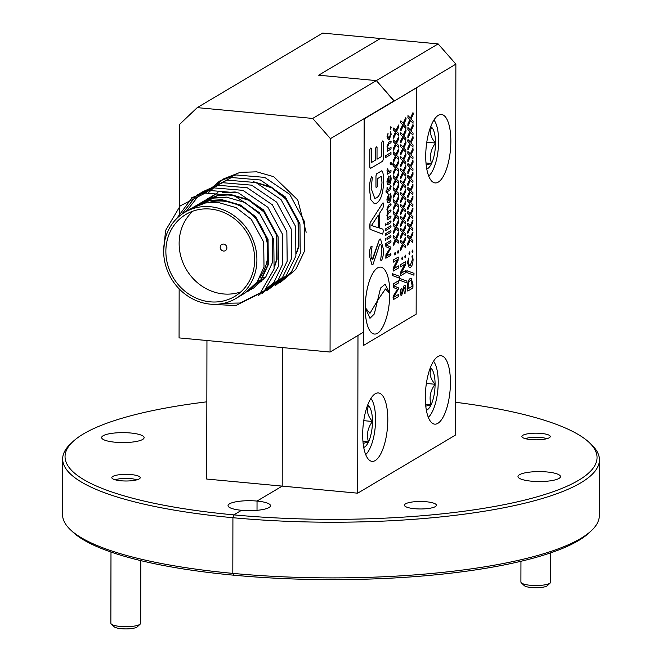 <?xml version="1.0" encoding="UTF-8"?>
<svg xmlns="http://www.w3.org/2000/svg" width="662" height="662" viewBox="0 0 662 662"><rect width="100%" height="100%" fill="white"/><g stroke="black" fill="none" stroke-linecap="round" stroke-linejoin="round"><path stroke-width="0.99" d="M112.813 476.433A14.192 3.327 -179.9 0 1 128.668 474.414A14.192 3.327 -179.9 0 1 140.22 477.699A14.192 3.327 -179.9 0 1 139.235 478.907A14.192 3.327 -179.9 0 1 123.38 480.935A14.192 3.327 -179.9 0 1 111.828 477.65A14.192 3.327 -179.9 0 1 112.813 476.433M103.115 435.753A21.234 4.973 -179.9 0 1 126.831 432.733A21.234 4.973 -179.9 0 1 144.109 437.64A21.234 4.973 -179.9 0 1 142.644 439.452A21.234 4.973 -179.9 0 1 118.92 442.481A21.234 4.973 -179.9 0 1 101.65 437.565A21.234 4.973 -179.9 0 1 103.115 435.753M206.842 401.826A266.008 62.261 0.1 0 0 72.894 441.653A266.008 62.261 0.1 0 0 233.794 514.879L241.514 510.294A21.234 4.973 -179.9 0 1 228.042 505.644A21.234 4.973 -179.9 0 1 257.038 501.068L257.022 510.319L257.038 501.068L282.202 486.115L282.442 347.591L282.202 486.115L206.71 479.048L206.949 340.525M330.437 138.656L312.704 118.44L197.235 107.633L322.675 33.1L380.41 38.504L318.645 75.203L376.38 80.607L394.113 100.823L330.437 138.656L330.065 352.043L363.769 332.018L357.977 335.46L357.703 493.182L282.202 486.115L257.038 501.068A21.234 4.973 0.1 0 1 270.51 505.718A21.234 4.973 0.1 0 1 269.037 507.531A21.234 4.973 0.1 0 1 241.514 510.294L233.794 514.879L232.916 517.717A268.391 62.824 -179.9 0 1 62.658 458.94A268.391 62.824 -179.9 0 1 70.577 443.83L72.894 441.653M62.658 458.94L62.559 514.606A268.391 62.824 0.1 0 0 70.429 529.749A268.391 62.824 0.1 0 0 232.817 573.383L232.916 517.717L233.794 514.879A266.008 62.261 0.1 0 0 506.372 504.204A266.008 62.261 0.1 0 0 589.263 442.555A266.008 62.261 0.1 0 0 455.282 402.239M589.263 442.555L591.571 444.74A268.391 62.824 -179.9 0 1 599.441 459.875A268.391 62.824 -179.9 0 1 580.855 482.788A268.391 62.824 -179.9 0 1 232.916 517.717L232.817 573.383A268.391 62.824 0.1 0 0 580.756 538.454A268.391 62.824 0.1 0 0 591.423 530.651L589.106 532.836A266.008 62.261 -179.9 0 1 233.686 575.187L232.817 573.383L233.686 575.187A266.008 62.261 -179.9 0 1 72.737 531.934L70.429 529.749M394.113 101.129L376.38 80.607L318.645 75.203L380.41 38.504L438.136 43.907L455.87 64.123L394.113 101.129M312.704 118.44L438.136 43.907M197.235 107.633L179.443 124.522L179.278 216.209M330.065 352.043L179.071 337.91L179.154 288.864M435.306 506.62A15.987 3.74 0.1 0 0 436.415 505.255A15.987 3.74 0.1 0 0 423.407 501.556A15.987 3.74 0.1 0 0 405.549 503.832A15.987 3.74 0.1 0 0 404.441 505.197A15.987 3.74 0.1 0 0 417.449 508.896A15.987 3.74 0.1 0 0 435.306 506.62M549.294 437.748A14.192 3.327 0.1 0 0 550.271 436.531A14.192 3.327 0.1 0 0 538.719 433.246A14.192 3.327 0.1 0 0 522.864 435.273A14.192 3.327 0.1 0 0 521.888 436.481A14.192 3.327 0.1 0 0 533.431 439.767A14.192 3.327 0.1 0 0 549.294 437.748M450.855 141.246A34.358 12.197 95.3 0 0 441.496 114.509A34.358 12.197 95.3 0 0 425.732 156.174A34.358 12.197 95.3 0 0 435.091 182.919A34.358 12.197 95.3 0 0 450.855 141.246M450.433 382.471A34.358 12.197 95.3 0 0 441.074 355.734A34.358 12.197 95.3 0 0 425.318 397.399A34.358 12.197 95.3 0 0 434.677 424.143A34.358 12.197 95.3 0 0 450.433 382.471M387.808 419.683A34.358 12.197 95.3 0 0 378.449 392.947A34.358 12.197 95.3 0 0 362.685 434.611A34.358 12.197 95.3 0 0 372.044 461.356A34.358 12.197 95.3 0 0 387.808 419.683M591.423 530.651A268.391 62.824 0.1 0 0 599.342 515.541L599.441 459.875M519.463 474.728A21.234 4.973 -179.9 0 1 543.179 471.7A21.234 4.973 -179.9 0 1 560.457 476.615A21.234 4.973 -179.9 0 1 558.993 478.427A21.234 4.973 -179.9 0 1 535.268 481.448A21.234 4.973 -179.9 0 1 517.99 476.541A21.234 4.973 -179.9 0 1 519.463 474.728M455.87 64.123L455.224 435.232L357.703 493.182M210.359 209.051A47.714 43.187 -120.7 0 0 185.906 214.422A47.714 43.187 -120.7 0 0 167.718 264.783A47.714 43.187 -120.7 0 0 210.202 301.831A47.714 43.187 -120.7 0 0 234.654 296.46A47.714 43.187 -120.7 0 0 252.843 246.098A47.714 43.187 -120.7 0 0 210.359 209.051M260.017 277.37A47.714 43.187 -120.7 0 0 262.913 229.706A47.714 43.187 -120.7 0 0 223.624 201.174A47.714 43.187 -120.7 0 0 208.729 202.464M192.932 211.145A47.714 43.187 -120.7 0 0 182.29 260.96A47.714 43.187 -120.7 0 0 223.458 293.953A47.714 43.187 -120.7 0 0 240.894 291.859M247.224 291.669L249.185 290.601M248.92 290.759L261.507 279.364L268.367 264.502L268.044 239.503L255.656 216.755L240.505 205.055L222.151 199.725L209.904 200.363L196.084 205.601L209.382 200.677L221.629 200.04L239.975 205.369L255.127 217.062L267.522 239.818L267.845 264.808L260.985 279.678L248.92 290.759L246.976 291.843M235.871 298.512L245.089 293.034L257.146 281.962L264.006 267.092L263.683 242.093L251.295 219.345L236.144 207.645L217.79 202.324L205.543 202.953L191.723 208.191L184.69 212.37A50.097 45.347 59.3 0 1 210.367 206.734A50.097 45.347 59.3 0 1 254.969 245.627A50.097 45.347 59.3 0 1 235.871 298.512A50.097 45.347 59.3 0 1 210.193 304.148A50.097 45.347 59.3 0 1 165.591 265.255A50.097 45.347 59.3 0 1 184.69 212.37M259.703 277.941L262.235 277.833M262.574 277.808L265.015 277.535M296.518 253.339L298.901 246.355L298.579 221.365L286.183 198.617L271.246 187.023L253.141 181.628M254.986 182.224L271.817 187.917L285.661 198.923L298.057 221.671L298.372 246.669L296.849 251.543M258.213 280.398L260.654 280.125M260.985 280.076L263.335 279.662M256.624 282.674L258.966 282.252M259.289 282.186L261.548 281.623M274.705 266.298L277.088 259.314L276.774 234.323L264.378 211.567L249.226 199.874L230.873 194.545L218.625 195.182L204.806 200.421L202.663 201.778M202.398 201.918L218.104 195.489L230.351 194.86L248.697 200.181L263.848 211.881L276.244 234.629L276.567 259.628L275.036 264.502M249.284 290.163L251.312 289.22M251.585 289.079L253.546 288.011M253.811 287.854L265.867 276.774L272.727 261.912L272.405 236.913L260.017 214.165L244.866 202.464L226.512 197.135L214.265 197.773L200.445 203.011L198.302 204.368M253.289 288.169L251.337 289.253M251.063 289.393L249.036 290.353M217.889 192.642L215.746 193.999M215.498 194.173L213.685 195.497M213.445 195.687L211.699 197.119M211.468 197.326L209.788 198.881M209.564 199.105L207.967 200.785M207.752 201.016L206.23 202.829M205.907 202.886L207.446 201.091M207.661 200.859L209.266 199.188M209.49 198.972L211.17 197.433M211.41 197.226L213.164 195.803M213.404 195.621L215.224 194.314M215.481 194.148L217.368 192.956M213.528 195.232L211.385 196.597M211.137 196.763L209.324 198.087M209.076 198.277L207.338 199.709M207.098 199.916L205.427 201.471M205.203 201.695L203.606 203.375M203.292 203.449L204.906 201.786M205.129 201.562L206.809 200.023M207.049 199.816L208.795 198.401M209.043 198.211L210.864 196.904M211.12 196.738L213.007 195.547M235.242 191.955L222.606 192.667M209.167 197.822L207.024 199.188M206.776 199.361L204.963 200.677M204.715 200.867L202.977 202.299M202.738 202.506L201.066 204.061M200.768 204.153L202.448 202.613M202.688 202.415L204.434 200.991M204.682 200.801L206.503 199.494M206.759 199.328L208.646 198.137M223.251 192.758L234.712 192.27M202.415 201.951L200.603 203.267M200.354 203.457L198.617 204.897M198.327 205.005L200.073 203.582M200.321 203.391L202.142 202.092M198.054 204.541L196.242 205.857M195.96 205.99L197.781 204.682M198.029 204.508L213.743 198.087L225.99 197.45M223.533 251.039A3.575 3.236 59.3 0 1 221.712 244.485A3.575 3.236 59.3 0 1 226.735 246.86A3.575 3.236 59.3 0 1 223.533 251.039M193.668 207.098L195.563 205.915M306.175 232.254L297.726 199.916L273.679 176.68L256.748 171.83L240.182 172.343L222.722 179.22L208.621 192.551M251.866 287.953L252.545 288.028M279.96 282.806L295.699 269.492L304.619 250.865L304.313 221.29L289.733 194.38L264.701 177.383L235.821 174.934L219.511 181.107L205.915 192.956M275.599 285.396L291.338 272.082L300.258 253.455L299.952 223.88L285.372 196.97L260.34 179.981L231.46 177.524L205.096 191.575M268.954 289.112L286.174 275.706L295.897 256.045L295.591 226.47L281.011 199.56L255.979 182.571L227.099 180.114L202.613 192.361M266.877 290.585L282.616 277.27L291.537 258.635L291.222 229.069L276.65 202.15L251.618 185.161L222.738 182.712L201.231 192.435L186.163 211.492M262.516 293.175L278.255 279.861L287.176 261.225L286.861 231.659L272.289 204.74L247.257 187.751L218.369 185.302L196.755 195.108L181.686 214.339M258.155 295.765L273.894 282.451L282.815 263.824L282.5 234.249L267.928 207.33L242.896 190.342L214.008 187.892L191.624 198.319L176.539 218.717M223.905 303.279L240.157 303.022L264.51 290.659L278.454 266.414L278.139 236.839L263.567 209.928L238.527 192.932L209.647 190.482L191.21 197.996M212.27 304.297L235.796 305.612L260.149 293.249L274.093 269.004L273.778 239.429L259.206 212.519L234.166 195.53L205.286 193.072L180.205 205.874L165.533 230.55L163.646 251.171M140.245 624.084L137.34 626.806A11.933 2.789 -179.9 0 1 136.869 627.154A11.933 2.789 -179.9 0 1 124.986 628.9A11.933 2.789 -179.9 0 1 114.187 626.765L111.299 624.034A14.912 3.492 0.1 0 0 124.795 626.699A14.912 3.492 0.1 0 0 139.649 624.514A14.912 3.492 0.1 0 0 140.245 624.084A14.912 3.492 0.1 0 0 140.683 623.24L140.791 560.623M110.984 552.042L110.86 623.19A14.912 3.492 0.1 0 0 111.299 624.034M136.637 479.892A11.933 2.789 0.1 0 0 126.028 478.361A11.933 2.789 0.1 0 0 115.403 479.859M550.296 582.916L547.4 585.647A11.933 2.789 -179.9 0 1 546.92 585.994A11.933 2.789 -179.9 0 1 535.037 587.74A11.933 2.789 -179.9 0 1 524.238 585.605L521.35 582.866A14.912 3.492 0.1 0 0 534.846 585.531A14.912 3.492 0.1 0 0 549.7 583.354A14.912 3.492 0.1 0 0 550.296 582.916A14.912 3.492 0.1 0 0 550.734 582.08L550.784 552.811M520.953 561.285L520.911 582.03A14.912 3.492 0.1 0 0 521.35 582.866M546.688 438.732A11.933 2.789 0.1 0 0 536.079 437.193A11.933 2.789 0.1 0 0 525.462 438.699M428.662 417.002L428.306 417.35A30.063 10.675 95.3 0 0 428.662 417.002A30.063 10.675 95.3 0 0 437.847 389.935A30.063 10.675 95.3 0 0 433.842 361.626A30.063 10.675 95.3 0 0 433.552 361.237M426.361 410.233A21.523 7.646 95.3 0 0 427.18 409.861A21.523 7.646 95.3 0 0 431.119 404.722A21.523 7.646 95.3 0 0 435.083 384.258A21.523 7.646 95.3 0 0 431.185 368.477A21.523 7.646 95.3 0 0 430.325 367.849M425.774 406.195L431.119 404.722C428.935 397.63 430.259 390.812 435.083 384.258C430.3 378.722 429.001 373.459 431.185 368.477M426.378 383.447L435.083 384.258M425.575 404.201L431.119 404.722M366.036 454.215L365.672 454.562A30.063 10.675 95.3 0 0 366.036 454.215A30.063 10.675 95.3 0 0 375.213 427.147A30.063 10.675 95.3 0 0 371.217 398.847A30.063 10.675 95.3 0 0 370.919 398.45L371.217 398.847M363.728 447.446A21.523 7.646 95.3 0 0 364.547 447.073A21.523 7.646 95.3 0 0 368.486 441.935A21.523 7.646 95.3 0 0 372.458 421.479A21.523 7.646 95.3 0 0 368.552 405.69A21.523 7.646 95.3 0 0 367.691 405.061M363.14 443.416L368.486 441.935C366.301 434.843 367.625 428.024 372.458 421.479C367.675 415.935 366.367 410.672 368.552 405.69M363.752 420.66L372.458 421.479M362.95 441.413L368.486 441.935M428.719 176.109A30.063 10.675 95.3 0 0 429.084 175.778A30.063 10.675 95.3 0 0 438.269 148.71A30.063 10.675 95.3 0 0 434.264 120.41A30.063 10.675 95.3 0 0 433.974 120.012M426.775 169.017A21.523 7.646 95.3 0 0 427.602 168.636A21.523 7.646 95.3 0 0 431.541 163.497A21.523 7.646 95.3 0 0 435.505 143.042A21.523 7.646 95.3 0 0 431.607 127.261A21.523 7.646 95.3 0 0 430.747 126.632M426.196 164.979L431.541 163.497C429.357 156.414 430.681 149.587 435.505 143.042C430.722 137.497 429.423 132.235 431.607 127.261M426.8 142.222L435.505 143.042M425.997 162.976L431.541 163.497M389.819 293.291A33.605 11.933 95.3 0 0 380.667 267.134A33.605 11.933 95.3 0 0 365.25 307.888A33.605 11.933 95.3 0 0 374.402 334.045A33.605 11.933 95.3 0 0 374.394 334.045A33.605 11.933 95.3 0 0 389.819 293.291M380.667 267.134L380.65 267.134A33.605 11.933 95.3 0 0 380.65 267.134A33.605 11.933 95.3 0 0 365.234 307.888A33.605 11.933 95.3 0 0 374.386 334.045L374.386 334.045M403.241 123.19L405.74 117.778L406.029 118.457M405.74 128.246L403.266 125.747L400.849 130.968L400.551 130.323L402.728 124.729L400.709 122.826L400.874 120.84L403.249 123.206L405.756 117.778L405.914 119.706L403.754 124.224L405.897 126.219L405.872 128.337L403.257 125.763M400.568 130.323L400.849 130.968L400.684 129.057L402.711 124.729L400.692 122.826L400.858 120.84M403.216 135.147L405.723 129.727L405.889 131.655L403.729 136.173L405.88 138.168L405.723 140.195L403.232 137.713L400.833 142.918L400.667 141.006L402.695 136.678L400.675 134.775L400.543 133.757L400.833 132.789L403.224 135.156L405.723 129.727L406.021 130.406L405.74 129.727M405.723 140.195L403.241 137.696M400.816 142.918L400.667 141.006L402.711 136.678L400.675 134.775L400.725 132.723M403.208 147.105L405.715 141.676L405.872 143.604L403.712 148.123L405.856 150.117L405.831 152.235L403.224 149.653L400.808 154.867L400.659 152.955L402.686 148.627L400.667 146.724L400.543 145.706L400.833 144.746L403.208 147.105L405.698 141.676L405.98 142.355M405.682 152.144L403.216 149.662M400.527 154.229L400.808 154.867L400.642 152.955L402.67 148.627L400.651 146.724L400.816 144.738M403.175 159.046L405.682 153.625L405.847 155.553L403.688 160.072L405.839 162.066L405.682 164.093L403.191 161.611L400.791 166.816L400.626 164.904L402.653 160.576L400.634 158.673L400.502 157.655L400.791 156.687L403.183 159.054L405.682 153.625L405.98 154.304L405.698 153.625M405.682 164.093L403.199 161.602M400.775 166.816L400.626 164.904L402.67 160.576L400.634 158.673L400.684 156.621M403.166 171.003L405.674 165.574L405.831 167.503L403.671 172.021L405.814 174.015L405.789 176.133L403.183 173.552L400.767 178.773L400.618 176.862L402.645 172.525L400.626 170.622L400.502 169.613L400.783 168.645L403.166 171.003L405.657 165.574L405.938 166.253M405.64 176.042L403.175 173.56M400.485 178.128L400.767 178.773L400.601 176.853L402.628 172.525L400.609 170.622L400.767 168.645M403.133 182.944L405.64 177.524L405.922 178.202L403.646 183.97L405.798 185.972L405.632 187.991L403.15 185.509M400.733 190.714L400.452 190.077L400.75 190.722L403.158 185.501L405.616 187.991M400.75 190.722L400.576 188.802L402.612 184.475L400.593 182.571L400.75 180.594L403.141 182.96L405.64 177.524L405.938 178.21L405.657 177.532M400.626 180.519L400.593 182.571L402.628 184.475L400.469 190.077M403.108 194.893L405.616 189.481L405.897 190.151M400.444 202.026L400.725 202.671L400.576 200.76L402.604 196.432L400.584 194.529L400.742 192.543L403.125 194.909L405.632 189.481L405.789 191.401L403.63 195.927L405.773 197.921L405.905 199.014L405.732 200.032L403.133 197.458L400.725 202.671L400.56 200.76L402.587 196.424L400.568 194.52L400.725 192.543M403.092 206.842L405.599 201.43L405.765 203.35L403.605 207.876L405.756 209.871L405.591 211.898L403.108 209.415L400.709 214.62L400.535 212.709L402.57 208.381L400.551 206.478L400.419 205.46L400.709 204.492L403.1 206.858L405.599 201.43L405.897 202.109L405.616 201.43M403.117 209.399L405.574 211.898M400.692 214.62L400.535 212.709L402.587 208.381L400.551 206.478L400.601 204.426M403.084 218.808L405.591 213.379L405.748 215.307L403.588 219.825L405.732 221.82L405.707 223.938L403.092 221.365L400.684 226.57L400.535 224.658L402.562 220.33L400.543 218.427L400.419 217.409L400.7 216.441L403.084 218.808L405.574 213.379L405.856 214.058M400.386 225.924L400.684 226.57L400.518 224.658L402.546 220.33L400.527 218.427L400.684 216.441M403.05 230.748L405.558 225.328L405.723 227.256L403.563 231.774L405.715 233.769L405.549 235.796L403.067 233.314L400.667 238.519L400.493 236.607L402.521 232.279L400.51 230.376L400.378 229.358L400.667 228.39L403.059 230.757L405.558 225.328L405.856 226.007L405.574 225.328M403.075 233.305L405.533 235.796M400.651 238.519L400.493 236.607L402.537 232.279L400.51 230.376L400.56 228.324M403.042 242.706L405.549 237.277L405.698 239.205L403.547 243.724L405.69 245.718L405.665 247.836L403.05 245.263L400.642 250.468L400.493 248.556L402.521 244.228L400.502 242.325L400.378 241.307L400.659 240.347L403.042 242.706L405.533 237.277L405.814 237.956M400.361 249.831L400.642 250.468L400.477 248.556L402.504 244.228L400.485 242.325L400.642 240.339M404.821 256.79L405.566 255.143L405.318 257.783L404.821 256.79L405.326 255.218M405.07 257.866L404.838 256.79M402.256 259.587L401.776 258.602L402.264 257.03M402.024 259.678L402.281 257.03L402.753 258.031L402.273 259.595M400.427 266.852L400.469 264.717L405.467 261.738L405.235 265.354L401.122 273.307L405.649 270.584L405.64 272.727L400.626 275.706L400.75 271.983L404.763 264.262L400.469 266.844L400.32 265.843L400.452 264.709L405.483 261.738L405.789 262.458M401.106 273.298L405.624 270.593M400.626 275.706L400.767 271.983L404.78 264.254M406.733 282.864L399.658 280.258L399.716 278.421L406.791 281.027L406.956 281.904L406.716 282.864L399.658 280.258M399.683 278.412L399.492 279.381M401.553 293.266L404.225 285.297C405.285 285.008 405.823 286.34 405.823 289.294L404.681 293.614L405.185 289.65L404.3 287.382L401.627 295.36C400.667 295.624 400.196 294.458 400.187 291.843L401.255 288.202L400.849 291.412L401.569 293.266L404.201 285.289M405.028 293.762L405.169 289.642L404.283 287.382M401.213 295.467L401.627 295.36C400.684 295.633 400.212 294.458 400.204 291.843L400.187 291.843M400.204 291.843L401.255 288.202M396.025 130.464L398.532 125.044L398.706 126.972L396.546 131.49L398.69 133.484L398.532 135.511L396.05 133.029L393.642 138.234L393.344 137.597L395.504 131.995L393.485 130.091L393.642 128.105L396.042 130.472L398.532 125.044M398.532 135.511L396.05 133.021M393.518 128.039L393.36 129.073M396.008 142.413L398.516 136.993L398.681 138.921L396.521 143.439L398.673 145.433L398.507 147.46L396.025 144.978L393.625 150.183L393.451 148.271L395.479 143.944L393.468 142.04L393.336 141.023L393.625 140.054L396.017 142.421L398.516 136.993L398.814 137.671L398.532 136.993M396.033 144.97L398.491 147.46M393.609 150.183L393.327 149.546M393.501 139.988L393.468 142.04L395.479 143.944M395.984 154.362L398.491 148.942L398.656 150.87L396.505 155.388L398.648 157.382L398.491 159.41L396.008 156.927L393.6 162.14L393.302 161.495L395.462 155.893L393.443 153.989L393.6 152.012L396 154.37L398.491 148.942M398.491 159.41L396.008 156.919M393.476 151.937L393.319 152.972M393.567 174.081L393.41 172.17L395.437 167.842L393.427 165.939L393.584 163.961L395.975 166.328L398.474 160.891L398.64 162.819L396.48 167.337L398.632 169.34L398.756 170.432L398.45 171.359L395.984 168.876M393.584 174.089L393.294 173.444L393.584 174.089L395.992 168.868L398.45 171.359M393.46 163.886L393.427 165.939L395.437 167.842M395.942 178.26L398.45 172.848L398.615 174.768L396.464 179.294L398.607 181.289L398.45 183.316L395.967 180.825L393.559 186.039L393.261 185.393L395.421 179.791L393.402 177.896L393.559 175.91L395.959 178.277L398.45 172.848M395.967 180.817L398.433 183.308M393.435 175.844L393.278 176.878M395.926 190.209L398.433 184.797L398.598 186.717L396.439 191.244L398.59 193.238L398.425 195.265L395.942 192.783L393.542 197.988L393.369 196.076L395.396 191.748L393.385 189.845L393.253 188.827L393.542 187.859L395.934 190.226L398.433 184.797L398.731 185.476L398.45 184.797M395.95 192.766L398.408 195.265M393.526 197.988L393.236 197.342M393.418 187.793L393.385 189.845L395.396 191.748M395.901 202.167L398.408 196.746L398.574 198.674L396.422 203.193L398.565 205.187L398.408 207.214L395.926 204.732L393.518 209.937L393.22 209.291L395.38 203.697L393.36 201.794L393.518 199.808L395.917 202.175L398.408 196.746M398.408 207.214L395.926 204.715M393.393 199.742L393.236 200.776M395.884 214.116L398.383 208.695L398.557 210.624L396.397 215.142L398.541 217.136L398.383 219.163L395.901 216.681L393.501 221.886L393.327 219.974L395.355 215.647L393.344 213.743L393.211 212.725L393.501 211.757L395.893 214.124L398.383 208.695L398.69 209.374L398.408 208.695M395.909 216.673L398.367 219.163M393.485 221.886L393.195 221.249M393.377 211.691L393.344 213.743L395.355 215.647M395.859 226.065L398.367 220.645L398.532 222.573L396.381 227.091L398.524 229.085L398.367 231.112L395.884 228.63L393.476 233.835L393.178 233.198L395.338 227.596L393.319 225.692L393.476 223.706L395.876 226.073L398.367 220.645M398.367 231.112L395.884 228.622M393.352 223.64L393.195 224.675M393.443 245.784L393.286 243.873L395.313 239.545L393.302 237.641L393.46 235.664L395.851 238.022L398.342 232.594L398.516 234.522L396.356 239.04L398.499 241.034L398.632 242.135L398.325 243.062L395.859 240.579M393.46 245.784L393.17 245.147L393.46 245.784L395.868 240.571L398.325 243.062M393.336 235.589L393.302 237.641L395.313 239.545M398.119 253.099L397.63 252.106L398.119 250.534M397.879 253.182L397.63 252.106M394.825 254.994L395.073 252.346L395.562 253.347L395.09 254.911L394.585 253.918L395.09 252.346M393.245 262.169L393.278 260.034L398.276 257.055L398.044 260.671L393.931 268.598L398.441 265.909L398.45 268.044L393.435 271.023L393.559 267.299L397.597 259.578L393.278 262.169L393.129 261.159L393.261 260.034L398.292 257.055L398.59 257.775L398.276 257.055L398.607 257.775M393.435 271.023L393.112 269.318M399.591 278.197L392.475 275.574L392.525 273.737L399.6 276.344L399.534 278.181M392.516 273.729L392.475 275.574L399.55 278.189M393.402 299.605L393.526 295.641L397.465 289.253L393.551 287.523L393.087 284.892L393.418 283.816L398.425 280.845L398.425 282.98L393.691 285.794L398.441 287.854L398.549 288.731L393.675 297.321L398.392 294.507L398.4 296.642L393.402 299.605L393.062 297.693L393.509 295.641L397.448 289.311L393.534 287.515L393.418 283.816L398.408 280.845M393.675 297.321L398.433 294.499M390.671 129.082L390.183 128.221L390.928 126.74L391.168 127.683L390.423 129.164M389.14 137.886L390.605 134.394L390.448 131.465L391.201 134.262L389.173 139.665L388.321 139.914L387.055 136.513L388.081 133.227L387.651 136.19L389.14 137.886L388.428 138.093L389.124 137.886L390.588 134.394L390.431 131.465M388.321 139.914L387.055 136.513L388.098 133.227M388.693 142.313L390.985 140.948L391.002 142.678L388.801 143.993L387.651 146.674L388.362 148.909L390.977 147.345L390.994 149.082L387.229 151.317L387.717 149.455L387.03 146.674L388.693 142.313L391.002 140.948L391.118 141.734L390.985 140.948L391.134 141.734M388.362 148.909L390.994 147.353L391.101 148.147L390.977 147.345L391.118 148.147M387.229 151.317L387.22 149.753L387.733 149.455L387.03 146.674M385.747 157.448L385.772 155.636L390.977 152.558L390.977 154.362L385.789 157.448L385.64 156.621L385.772 155.636L390.961 152.558M390.29 164.747L390.456 162.678L391.292 162.811L390.456 162.678L392.161 163.737L392.136 165.086L391.002 164.375L390.472 164.689L390.117 163.87L390.472 162.678L391.308 162.819M392.276 164.524L392.136 165.086L391.002 164.375M386.989 170.25L387.758 168.678L388.478 171.781L390.936 170.316L390.952 172.046L387.187 174.28L387.179 172.716L387.725 172.393L386.989 170.25L387.775 168.686M388.478 171.781L390.952 170.316L391.068 171.11L390.936 170.316L391.085 171.11M387.187 174.28L387.179 172.716L387.742 172.393L387.005 170.25M388.288 184.748L389.066 184.532C387.841 185.319 387.154 184.226 386.989 181.239L388.884 175.943L389.19 182.629L390.547 178.74L390.266 175.802L390.729 175.306L391.126 178.591C391.019 181.885 390.332 183.87 389.066 184.532C387.824 185.319 387.129 184.226 386.972 181.231L388.76 176.018L389.206 176.44M387.113 219.999L387.096 218.435L387.609 218.137L386.931 215.489L387.675 212.138L386.922 209.341L388.52 205.17L390.878 203.755L390.894 205.501L388.602 206.858L387.535 209.358L388.255 211.459L390.87 209.895L390.886 211.625L388.594 212.99L387.527 215.498L388.246 217.591L390.878 216.035L390.87 217.765L387.113 219.999L387.593 218.137L386.914 215.481L387.659 212.138L386.922 209.341L388.503 205.17L390.894 203.755L391.027 204.541M388.255 211.459L390.886 209.895L390.994 210.69L390.87 209.895L391.01 210.69M388.238 217.583L390.861 216.027L391.002 216.83M385.822 225.8L385.822 223.665L386.252 224.501L385.632 225.866M387.105 224.848L387.105 223.111L390.853 220.876L390.977 221.671L390.861 222.614L387.105 224.848L387.088 223.111L390.87 220.876L390.977 221.671L390.853 220.876L390.994 221.671M385.259 229.044L390.845 225.725L390.985 226.52L390.853 227.455L385.276 230.773L385.259 229.044L390.861 225.725L390.985 226.52M385.259 230.773L385.127 229.995L385.218 230.781M385.251 233.885L390.837 230.566L390.977 231.369L390.845 232.304L385.267 235.622L385.251 233.885L390.853 230.566L390.977 231.369M385.21 235.622L385.267 233.885M385.251 235.614L385.118 234.836L385.267 235.622M385.797 240.339L385.797 238.204M385.598 240.405L385.383 239.512M387.03 239.387L387.08 237.65L390.82 235.415L390.952 236.21L390.837 237.145L387.08 239.379L387.063 237.65L390.837 235.415L390.952 236.21L390.82 235.415L390.969 236.21M385.838 243.467L390.812 240.513L390.961 241.324L390.82 242.267L386.112 245.064L390.837 247.116L390.944 247.927L386.095 256.318L390.787 253.529L390.803 255.284L385.83 258.238L385.929 254.771L389.852 248.457L385.954 246.678L385.507 244.435L385.838 243.467L390.828 240.521L390.961 241.324M385.83 258.238L385.929 254.771L389.852 248.507M377.017 159.219L381.833 156.356L381.858 142.371L382.653 140.94L383.447 141.453L383.43 158.938L382.694 161.18L370.521 168.413L369.768 167.023L369.801 149.538L370.621 148.089L371.407 148.561L371.399 162.562L375.594 160.055L375.619 148.18L376.347 146.815L377.034 147.353L377.017 159.219L381.817 156.356L381.842 142.371L382.653 140.94L383.464 141.453M370.257 168.487L369.768 167.023L369.801 149.538L370.637 148.089L371.407 148.561L370.621 148.089L371.423 148.561M374.75 198.343L376.537 197.864C379.781 195.952 381.593 190.764 381.982 182.298L381.386 176.349L377.381 178.723L377.373 186.394L376.67 187.669L375.95 187.156L376.653 187.669L375.95 187.156L375.966 175.893L376.703 173.783L381.883 170.705C383.174 172.6 383.737 176.125 383.588 181.289C383.298 192.841 380.989 200.123 376.661 203.135L374.394 203.747L370.794 199.651L369.528 189.464C369.396 184.168 370.091 179.948 371.614 176.812L372.358 177.217L371.15 188.48L374.758 198.343L376.554 197.864C379.765 195.952 381.577 190.764 381.966 182.298L381.37 176.34M374.411 203.755L370.811 199.659L369.545 189.464C369.413 184.168 370.108 179.948 371.63 176.812L372.375 177.217M381.883 170.705L376.703 173.783L375.966 175.893L375.966 187.156L376.67 187.669M382.777 234.125L370.041 229.342L369.686 226.429L370.066 222.887L382.653 203.209C383.232 202.481 383.464 203.044 383.348 204.906L383.025 207.909L379.731 212.982L379.698 228.125L382.942 229.176L383.306 231.626L382.595 234.075L370.025 229.342L370.05 222.887L382.636 203.209M363.761 345.307L416.15 314.177L416.547 87.806L364.158 118.937L363.761 345.307L364.141 118.937L416.547 87.806M372.83 259.239L372.334 259.363L379.45 239.305L380.518 239.007L383.472 249.301C383.612 254.191 382.95 257.923 381.494 260.48L380.633 260.1L381.85 250.186C381.866 246.024 381.13 244.137 379.64 244.518L372.987 264.469L371.953 264.742L369.413 255.673C369.313 251.386 369.917 248.267 371.217 246.322L372.036 246.562L371.034 254.605C371.018 257.99 371.614 259.529 372.83 259.239L379.45 239.305L380.526 239.007M381.494 260.48L380.633 260.1L381.85 250.186C381.883 246.032 381.147 244.137 379.657 244.518L380.261 244.352M371.953 264.742L369.429 255.673C369.33 251.386 369.934 248.275 371.233 246.33L372.052 246.562M389.016 202.44C387.791 203.226 387.105 202.133 386.939 199.146L388.726 193.925L389.157 200.536L390.53 196.655L390.249 193.718L390.704 193.213L391.093 196.498C390.985 199.792 390.299 201.778 389.033 202.44L388.271 202.655M389.033 202.44C387.808 203.234 387.121 202.133 386.956 199.146L388.743 193.933L389.173 194.347M389.14 200.536L390.514 196.647L390.506 193.271M387.626 189.762L389.711 188.529L390.638 185.211L391.101 186.684L389.819 190.201L387.626 191.508L387.336 193.345L387.03 191.856M387.336 193.345L387.047 191.848L386.153 192.377L386.004 191.591L386.145 190.639L387.038 190.11L387.038 187.685L387.634 187.346L387.626 189.771L389.728 188.529L390.381 185.6M386.153 192.377L386.145 190.639L387.038 190.11M407.784 291.065L407.478 287.258C407.527 282.666 408.421 279.769 410.134 278.57L411.168 278.272L412.947 284.23L412.947 287.283L412.649 288.177L407.784 291.065L407.494 287.258C407.544 282.666 408.437 279.769 410.15 278.57L411.16 278.272M413.99 275.185L406.873 272.562L406.923 270.725L413.998 273.332L413.932 275.169M406.89 270.717L406.7 271.685M411.938 256.045L412.484 255.482L413.071 259.521C412.889 263.84 411.979 266.463 410.324 267.382L409.298 267.671L407.436 262.599L408.653 258.064L408.098 262.226L409.43 265.52L410.291 265.272L412.418 259.62L412.269 255.557M409.298 267.671L407.453 262.599L408.669 258.064M409.422 265.52L410.274 265.272L412.434 259.62L411.954 256.053M409.464 254.456L408.975 253.463L409.464 251.891M409.224 254.539L409.48 251.899L409.96 252.892L409.48 254.456M412.277 252.727L412.534 250.087L413.005 251.08L412.525 252.644L412.029 251.651L412.517 250.087M410.25 237.575L412.757 232.147L412.906 234.067L410.746 238.593L412.898 240.587L412.74 242.615L410.258 240.116L407.85 245.337L407.684 243.426L409.712 239.098L407.693 237.195L407.569 236.177L407.866 235.209L410.25 237.575L412.74 232.147L413.022 232.825M412.856 242.697L410.258 240.132M407.552 244.692L407.85 245.337L407.701 243.426L409.728 239.098L407.693 237.195L407.85 235.209M410.258 225.61L412.757 220.198L412.931 222.118L410.771 226.644L412.914 228.638L412.757 230.666L410.274 228.175L407.866 233.388L407.701 231.477L409.728 227.14L407.709 225.237L407.585 224.228L407.875 223.26L410.266 225.626L412.757 220.198L413.063 220.876L412.774 220.198M412.757 230.666L410.283 228.167M407.85 233.388L407.701 231.477L409.745 227.149L407.709 225.237L407.759 223.193M412.898 218.799L410.299 216.226L407.891 221.439L407.726 219.519L409.753 215.191L407.734 213.288L407.627 212.279L407.908 211.31L410.291 213.677L412.782 208.24L413.063 208.919M407.593 220.794L407.891 221.439L407.742 219.527L409.77 215.191L407.734 213.288L407.891 211.31M410.299 201.711L412.798 196.291L412.972 198.219L410.812 202.738L412.956 204.732L412.798 206.759L410.316 204.277L407.916 209.49L407.742 207.57L409.77 203.242L407.751 201.339L407.627 200.321L407.916 199.361L410.308 201.72L412.798 196.291L413.105 196.97L412.815 196.291M412.798 206.759L410.324 204.268M407.891 209.482L407.742 207.57L409.786 203.242L407.751 201.339L407.809 199.287M410.316 189.762L412.823 184.342L413.105 185.021M412.939 194.901L410.341 192.328L407.933 197.533L407.767 195.621L409.795 191.293L407.775 189.39L407.933 187.404M407.825 187.338L410.332 189.771L412.84 184.342L412.989 186.27L410.837 190.788L412.98 192.783L412.807 194.81M412.84 182.861L410.366 180.37L407.957 185.583L407.651 184.946L409.811 179.344L407.792 177.441L407.957 175.455L410.349 177.821L412.84 172.393L413.014 174.321L410.854 178.839L412.997 180.834L412.84 182.861L410.357 180.378M407.833 175.389L407.792 177.441L409.828 179.344L407.784 183.672L407.957 185.583L407.668 184.946M410.374 165.872L412.881 160.444L413.03 162.372L410.879 166.89L413.022 168.884L412.865 170.912L410.382 168.413L407.974 173.634L407.809 171.723L409.836 167.395L407.817 165.492L407.693 164.474L407.991 163.506L410.374 165.872L412.865 160.444L413.146 161.123M412.98 171.003L410.382 168.429M407.676 172.989L407.974 173.634L407.825 171.723L409.852 167.395L407.817 165.492L407.974 163.506M410.382 153.907L412.881 148.495L413.055 150.423L410.895 154.941L413.038 156.935L412.881 158.963L410.399 156.48L407.999 161.685L407.693 161.04L409.852 155.446L407.842 153.543L407.999 151.557L410.39 153.923L412.881 148.495L413.187 149.173L412.898 148.495M412.881 158.963L410.407 156.464M407.875 151.49L407.842 153.543M413.022 147.096L410.423 144.523L408.015 149.736L407.85 147.825L409.877 143.489L407.858 141.594L407.734 140.576L408.032 139.608L410.415 141.974L412.906 136.546L413.187 137.224M407.718 149.091L408.015 149.736L407.866 147.825L409.894 143.497L407.858 141.594L408.015 139.608M410.423 130.009L412.923 124.588L413.096 126.516L410.937 131.035L413.08 133.037L412.923 135.056L410.44 132.574L408.04 137.787L407.734 137.142L409.894 131.539L407.883 129.636L408.04 127.658L410.432 130.025L412.923 124.588L413.229 125.275L412.939 124.597M412.923 135.056L410.448 132.565M407.916 127.584L407.883 129.636M410.44 118.059L412.947 112.639L413.229 113.318M413.063 123.198L410.465 120.625L408.057 125.838L407.891 123.918L409.919 119.59L407.9 117.687L408.057 115.709M407.949 115.635L410.457 118.076L412.947 112.639M371.49 225.502L378.3 227.745L378.325 215.084L371.49 225.502M378.283 227.745L378.308 215.109M371.399 162.562L375.611 160.055L375.635 148.189L376.364 146.823L377.034 147.353M389.868 248.507L385.971 246.686L385.507 244.435M385.524 244.435L385.855 243.475M386.095 256.318L390.803 253.529L390.936 254.34M386.947 238.601L387.08 239.379L386.947 238.601M385.4 239.512L385.814 238.204L385.814 240.339M385.276 230.773L385.276 229.044M385.838 225.808L385.408 224.972L385.838 223.673M388.66 195.72L387.502 198.898L388.652 200.843L388.66 195.72M388.652 200.843L388.644 195.729M387.055 190.11L387.055 187.694L387.634 187.346M389.19 182.629L390.563 178.748L390.539 175.364M388.693 177.813L387.527 180.991L388.685 182.935L388.693 177.813L388.329 183.01M387.047 146.674L388.71 142.313M390.688 129.082L390.183 128.221M390.199 128.229L390.679 126.831M397.597 259.578L393.559 267.299L393.129 269.318M393.931 268.598L398.458 265.909M397.647 252.106L398.135 250.534L398.615 251.535L398.135 253.099M395.851 238.022L398.342 232.594L398.648 233.272L398.358 232.594M393.154 245.147L393.286 243.873M393.302 243.873L395.33 239.545M393.195 233.198L393.476 233.835L393.311 231.923L395.355 227.596L393.319 225.692M393.336 225.692L393.211 224.675M398.383 220.645L398.665 221.323L398.383 220.645M393.501 221.886L393.327 219.974M393.344 219.974L395.371 215.647M393.22 209.291L393.518 209.937L393.352 208.025L395.396 203.697L393.36 201.794M393.377 201.794L393.253 200.776M398.425 196.746L398.706 197.425L398.425 196.746M393.542 197.988L393.369 196.076M393.385 196.076L395.413 191.748M393.278 185.393L393.559 186.039L393.393 184.127L395.437 179.799L393.402 177.896M393.418 177.896L393.294 176.878M398.466 172.848L398.747 173.527L398.466 172.848M395.975 166.328L398.474 160.891L398.772 161.578L398.491 160.899M393.278 173.444L393.41 172.17M393.427 172.178L395.454 167.842M393.319 161.495L393.6 162.14L393.451 160.229L395.479 155.893L393.443 153.989M393.46 153.989L393.336 152.98M398.507 148.942L398.789 149.62L398.507 148.942M393.625 150.183L393.451 148.271M393.468 148.271L395.495 143.944M393.36 137.597L393.642 138.234L393.476 136.322L395.52 131.995L393.485 130.091M393.501 130.091L393.377 129.073M398.549 125.044L398.83 125.722L398.549 125.044M399.674 280.258L399.509 279.389M405.831 237.956L405.533 237.277M405.533 247.745L403.05 245.254M400.667 238.519L400.386 237.881M405.872 214.058L405.574 213.379M405.574 223.847L403.092 221.348M400.709 214.62L400.427 213.975M405.914 190.16L405.616 189.481M403.133 197.45L405.599 199.941M405.955 166.253L405.657 165.574M400.791 166.816L400.51 166.179M405.996 142.355L405.698 141.676M400.833 142.918L400.551 142.28M406.046 118.457L405.74 117.778M410.183 280.688C408.901 281.441 408.214 283.502 408.131 286.869L408.131 288.723L412.302 286.249L411.069 280.423L410.183 280.688M408.131 288.715L412.285 286.249L411.061 280.423M413.949 275.177L406.873 272.562L406.716 271.693M412.757 232.147L413.038 232.825M407.866 233.388L407.585 232.743M410.291 213.677L412.798 208.249L412.947 210.168L410.788 214.687L412.939 216.689L412.765 218.708M412.914 218.799L410.299 216.217M412.798 208.249L413.08 208.927M407.916 209.49L407.627 208.844M407.635 196.895L407.933 197.533L407.784 195.621L409.811 191.293L407.775 189.39L407.949 187.412M412.956 194.901L410.341 192.319M412.84 184.342L413.121 185.021M410.349 177.821L412.84 172.393L413.146 173.072L412.856 172.393M412.881 160.444L413.162 161.123M407.709 161.04L407.999 161.685L407.825 159.774L409.869 155.446L407.858 153.543M410.415 141.974L412.923 136.546L413.071 138.466L410.92 142.992L413.063 144.986L412.889 147.005M413.038 147.096L410.423 144.515M412.923 136.546L413.204 137.224M407.751 137.142L408.04 137.787L407.866 135.875L409.91 131.548L407.9 129.644M407.759 125.192L408.057 125.838L407.908 123.926L409.935 119.59L407.9 117.687L408.073 115.709M413.245 113.318L412.964 112.648L413.113 114.567L410.961 119.086L413.105 121.08L412.931 123.107M413.08 123.198L410.465 120.616M377.555 300.515L385.458 288.946L389.686 293.307L385.143 284.18L380.584 288.044L377.555 300.515M377.53 300.589L369.984 313.308L365.374 307.813L369.967 318.323L374.303 313.978L377.53 300.589M369.967 313.3L365.383 307.863M369.959 318.314L374.278 313.995L377.505 300.689M377.563 300.432L385.458 288.946M389.67 293.249L385.135 284.18M204.806 200.421L204.285 200.727M200.445 203.011L199.924 203.317"/></g></svg>
